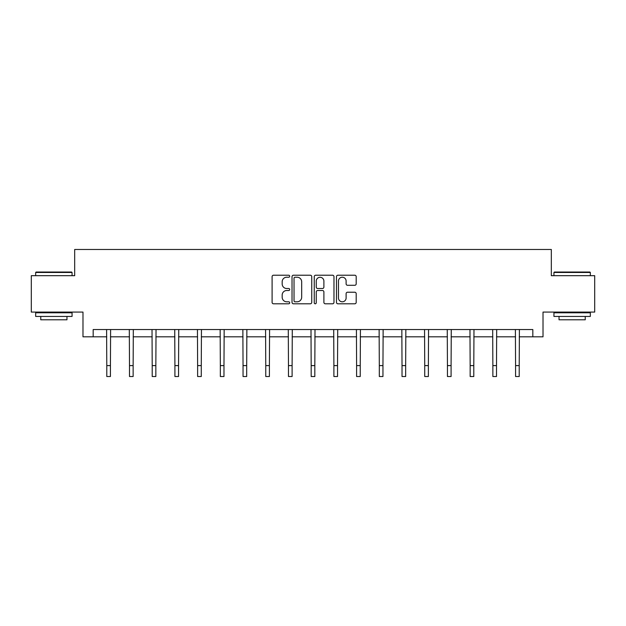 <?xml version="1.0" encoding="UTF-8"?>
<svg xmlns="http://www.w3.org/2000/svg" width="626" height="626" viewBox="0 0 626 626"><rect width="100%" height="100%" fill="white"/><g stroke="black" fill="none" stroke-linecap="round" stroke-linejoin="round"><path stroke-width="0.94" d="M289.705 276.222A1.002 1.002 0 0 0 288.711 275.221L273.523 275.221A1.432 1.432 0 0 0 272.099 276.653L272.099 302.374A1.432 1.432 0 0 0 273.523 303.798L288.711 303.798A1.002 1.002 0 0 0 289.705 302.796A1.002 1.002 0 0 0 288.711 301.802L286.739 301.802A4.57 4.57 0 0 1 282.17 297.225L282.17 295.081A4.57 4.57 0 0 1 286.739 290.511L288.711 290.511A1.002 1.002 0 0 0 289.705 289.509A1.002 1.002 0 0 0 288.711 288.508L286.739 288.508A4.57 4.57 0 0 1 282.17 283.938L282.17 281.794A4.57 4.57 0 0 1 286.739 277.224L288.711 277.224A1.002 1.002 0 0 0 289.705 276.222M354.762 285.292A1.432 1.432 0 0 0 356.194 283.868L356.194 276.653A1.432 1.432 0 0 0 354.762 275.221L337.899 275.221A1.432 1.432 0 0 0 336.467 276.653L336.467 302.374A1.432 1.432 0 0 0 337.899 303.798L354.762 303.798A1.432 1.432 0 0 0 356.194 302.374L356.194 293.657A1.432 1.432 0 0 0 354.762 292.225L347.547 292.225A1.432 1.432 0 0 0 346.115 293.657L346.115 297.976A3.826 3.826 0 0 1 342.297 301.802A3.826 3.826 0 0 1 338.47 297.976L338.47 281.043A3.826 3.826 0 0 1 342.297 277.224A3.826 3.826 0 0 1 346.115 281.043L346.115 283.868A1.432 1.432 0 0 0 347.547 285.292L354.762 285.292M93.172 336.827L93.172 329.542L532.828 329.542L532.828 336.827L543.016 336.827L543.016 312.077L594.7 312.077L594.7 275.683L551.318 275.683L551.318 249.477L74.682 249.477L74.682 275.683L31.3 275.683L31.3 312.077L82.984 312.077L82.984 336.827L106.788 336.827M311.748 276.653A1.432 1.432 0 0 0 310.324 275.221L293.461 275.221A1.432 1.432 0 0 0 292.029 276.653L292.029 302.374A1.432 1.432 0 0 0 293.461 303.798L310.324 303.798A1.432 1.432 0 0 0 311.748 302.374L311.748 276.653M315.676 275.221L332.539 275.221A1.432 1.432 0 0 1 333.971 276.653L333.971 302.374A1.432 1.432 0 0 1 332.539 303.798L325.324 303.798A1.432 1.432 0 0 1 323.892 302.374L323.892 291.943A1.432 1.432 0 0 0 322.468 290.511L317.679 290.511A1.432 1.432 0 0 0 316.247 291.943L316.247 302.796A1.002 1.002 0 0 1 315.254 303.798A1.002 1.002 0 0 1 314.252 302.796L314.252 276.653A1.432 1.432 0 0 1 315.676 275.221M110.426 336.827L129.496 336.827M133.135 336.827L152.204 336.827M155.843 336.827L174.912 336.827M178.559 336.827L197.628 336.827M201.267 336.827L220.336 336.827M223.975 336.827L243.044 336.827M246.691 336.827L265.76 336.827M269.399 336.827L288.469 336.827M292.107 336.827L311.177 336.827M314.823 336.827L333.893 336.827M337.531 336.827L356.601 336.827M360.24 336.827L379.309 336.827M382.955 336.827L402.025 336.827M405.664 336.827L424.733 336.827M428.372 336.827L447.441 336.827M451.088 336.827L470.157 336.827M473.796 336.827L492.865 336.827M496.504 336.827L515.574 336.827M519.212 336.827L532.828 336.827M295.034 277.224A1.002 1.002 0 0 0 294.032 278.218L294.032 300.801A1.002 1.002 0 0 0 295.034 301.802L297.1 301.802A4.57 4.57 0 0 0 301.677 297.225L301.677 281.794A4.57 4.57 0 0 0 297.1 277.224L295.034 277.224M323.892 281.113A3.826 3.826 0 0 0 320.074 277.295A3.826 3.826 0 0 0 316.247 281.113L316.247 287.084A1.432 1.432 0 0 0 317.679 288.508L322.468 288.508A1.432 1.432 0 0 0 323.892 287.084L323.892 281.113M106.6 329.542L106.788 365.607L110.426 365.607L110.606 329.542M106.788 365.607L106.788 376.523L110.426 376.523L110.426 365.607M36.105 272.044L71.622 272.044L72.06 272.474L35.666 272.474L36.105 272.044M53.867 316.443L35.666 316.443L35.666 312.804L72.06 312.804L72.06 316.443L53.867 316.443M66.966 316.443L66.966 319.792L40.76 319.792L40.76 316.443M554.378 272.044L589.895 272.044L590.334 272.474L553.94 272.474L554.378 272.044M572.133 316.443L553.94 316.443L553.94 312.804L590.334 312.804L590.334 316.443L572.133 316.443M585.24 316.443L585.24 319.792L559.034 319.792L559.034 316.443M129.308 329.542L129.496 365.607L133.135 365.607L133.322 329.542M129.496 365.607L129.496 376.523L133.135 376.523L133.135 365.607M152.024 329.542L152.204 365.607L155.843 365.607L156.03 329.542M152.204 365.607L152.204 376.523L155.843 376.523L155.843 365.607M174.732 329.542L174.912 365.607L178.559 365.607L178.739 329.542M174.912 365.607L174.912 376.523L178.559 376.523L178.559 365.607M197.44 329.542L197.628 365.607L201.267 365.607L201.455 329.542M197.628 365.607L197.628 376.523L201.267 376.523L201.267 365.607M220.156 329.542L220.336 365.607L223.975 365.607L224.163 329.542M220.336 365.607L220.336 376.523L223.975 376.523L223.975 365.607M242.865 329.542L243.044 365.607L246.691 365.607L246.871 329.542M243.044 365.607L243.044 376.523L246.691 376.523L246.691 365.607M265.573 329.542L265.76 365.607L269.399 365.607L269.579 329.542M265.76 365.607L265.76 376.523L269.399 376.523L269.399 365.607M288.289 329.542L288.469 365.607L292.107 365.607L292.295 329.542M288.469 365.607L288.469 376.523L292.107 376.523L292.107 365.607M310.997 329.542L311.177 365.607L314.823 365.607L315.003 329.542M311.177 365.607L311.177 376.523L314.823 376.523L314.823 365.607M333.705 329.542L333.893 365.607L337.531 365.607L337.711 329.542M333.893 365.607L333.893 376.523L337.531 376.523L337.531 365.607M356.421 329.542L356.601 365.607L360.24 365.607L360.427 329.542M356.601 365.607L356.601 376.523L360.24 376.523L360.24 365.607M379.129 329.542L379.309 365.607L382.955 365.607L383.135 329.542M379.309 365.607L379.309 376.523L382.955 376.523L382.955 365.607M401.837 329.542L402.025 365.607L405.664 365.607L405.844 329.542M402.025 365.607L402.025 376.523L405.664 376.523L405.664 365.607M424.545 329.542L424.733 365.607L428.372 365.607L428.56 329.542M424.733 365.607L424.733 376.523L428.372 376.523L428.372 365.607M447.261 329.542L447.441 365.607L451.088 365.607L451.268 329.542M447.441 365.607L447.441 376.523L451.088 376.523L451.088 365.607M469.969 329.542L470.157 365.607L473.796 365.607L473.976 329.542M470.157 365.607L470.157 376.523L473.796 376.523L473.796 365.607M492.678 329.542L492.865 365.607L496.504 365.607L496.692 329.542M492.865 365.607L492.865 376.523L496.504 376.523L496.504 365.607M515.394 329.542L515.574 365.607L519.212 365.607L519.4 329.542M515.574 365.607L515.574 376.523L519.212 376.523L519.212 365.607M35.666 275.683L35.666 272.474M43.969 312.804L43.969 312.077M63.766 312.804L63.766 312.077M72.06 275.683L72.06 272.474M553.94 275.683L553.94 272.474M562.234 312.804L562.234 312.077M582.031 312.804L582.031 312.077M590.334 275.683L590.334 272.474"/></g></svg>
